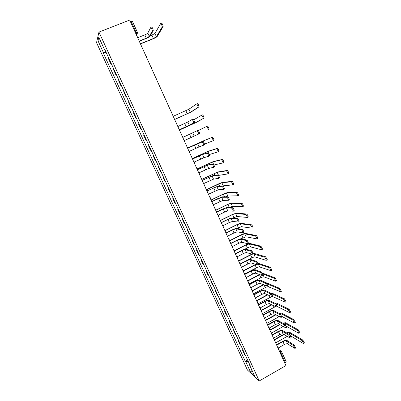 <?xml version="1.0" encoding="UTF-8"?>
<svg xmlns="http://www.w3.org/2000/svg" width="401" height="401" viewBox="0 0 401 401"><rect width="100%" height="100%" fill="white"/><g stroke="black" fill="none" stroke-linecap="round" stroke-linejoin="round"><path stroke-width="0.6" d="M98.962 32.095L96.526 42.636L247.422 370.013L259.241 380.95L98.962 32.095L129.683 20.05L285.918 365.597L259.241 380.95M286.043 361.542L285.367 362.654L280.895 352.76L279.171 350.674M284.745 363.01L285.367 362.654M130.36 21.549L132.305 21.088L137.423 32.421L136.21 32.636L131.072 21.273M108.726 58.065L108.481 58.726L110.636 63.403L110.892 62.767M111.097 63.218L110.636 63.403M113.834 69.167L113.563 69.774L115.709 74.436L115.989 73.849M116.17 74.245L115.709 74.436M118.917 80.22L118.626 80.771L120.756 85.413L121.062 84.882M121.217 85.223L120.756 85.413M123.979 91.222L123.658 91.724L125.784 96.34L126.109 95.864M126.245 96.15L125.784 96.34M129.017 102.175L128.676 102.626L130.791 107.222L131.137 106.796M131.247 107.027L130.791 107.222M134.029 113.082L133.668 113.478L135.774 118.054L136.145 117.678M136.225 117.859L135.774 118.054M139.022 123.934L138.636 124.285L140.736 128.841L141.127 128.515M141.187 128.641L140.736 128.841M143.994 134.741L143.588 135.042L145.673 139.578L146.089 139.302M146.124 139.378L145.673 139.578M148.941 145.503L148.51 145.748L150.591 150.265L151.027 150.039M151.037 150.064L150.591 150.265M153.418 156.41L153.864 156.21L153.418 156.41L155.488 160.906L155.944 160.731M158.771 166.876L158.3 167.027L160.36 171.503L160.841 171.372M158.746 166.821L158.3 167.027M163.653 177.493L163.162 177.593L165.212 182.054L165.713 181.974M163.603 177.387L163.162 177.593M168.515 188.064L168.004 188.119L170.044 192.555L170.565 192.52M168.445 187.909L168.004 188.119M173.352 198.59L172.821 198.595L174.851 203.011L175.397 203.026M173.262 198.385L172.821 198.595M178.174 209.066L177.618 209.021L179.643 213.422L180.204 213.482M178.054 208.811L177.618 209.021M182.971 219.497L182.395 219.407L184.41 223.788L184.991 223.898M182.831 219.197L182.395 219.407M187.748 229.883L187.152 229.748L189.157 234.109L189.758 234.264M187.588 229.532L187.152 229.748M192.5 240.224L191.889 240.044L193.883 244.384L194.505 244.585M192.32 239.828L191.889 240.044M197.237 250.52L196.6 250.294L198.59 254.615L199.232 254.861M197.031 250.074L196.6 250.294M201.949 260.77L201.297 260.5L203.277 264.8L203.939 265.096M201.723 260.279L201.297 260.5M206.645 270.976L205.974 270.66L207.944 274.946L208.625 275.281M206.4 270.439L205.974 270.66M211.317 281.141L210.625 280.775L212.59 285.046L213.292 285.427M211.051 280.555L210.625 280.775M215.974 291.256L215.262 290.85L217.217 295.101L217.933 295.527M215.683 290.63L215.262 290.85M220.605 301.331L219.873 300.885L221.823 305.116L222.56 305.582M220.294 300.66L219.873 300.885M225.222 311.366L224.47 310.87L226.41 315.086L227.166 315.597M224.891 310.65L224.47 310.87M229.813 321.356L229.046 320.82L230.976 325.016L231.753 325.567M229.462 320.589L229.046 320.82M234.39 331.301L233.603 330.72L235.522 334.9L236.314 335.497M234.019 330.494L233.603 330.72M238.941 341.206L238.139 340.584L240.049 344.745L240.861 345.381M238.55 340.354L238.139 340.584M243.477 351.065L242.655 350.404L244.56 354.544L245.392 355.226M243.066 350.173L242.655 350.404M105.669 51.413L103.498 52.757L97.959 40.727L98.791 37.223L104.455 49.534L104.781 49.483M249.828 364.88L249.633 365.166L250.189 365.657L104.591 49.067L104.455 49.534M249.633 365.166L254.57 375.892L250.61 372.248L245.768 361.727L248.184 361.301M103.498 52.757L103.368 53.198L245.242 361.261L245.768 361.727M106.004 52.14L103.368 53.198M247.562 359.948L245.242 361.261M97.959 40.727L100.676 41.313M252.013 370.339L250.61 372.248M151.653 27.193C152.425 27.489 152.956 28.591 153.242 30.506L152.31 30.882C152.019 28.967 151.488 27.859 150.721 27.569L147.824 33.027C147.408 33.579 146.395 34.195 144.791 34.877L138.165 37.534L137.127 36.521M139.749 41.047L146.144 38.471C148.3 37.554 149.658 36.732 150.23 36L153.202 30.646M139.728 42.27L139.673 40.867L146.29 38.2L149.327 36.366L152.27 31.017M161.538 23.253C162.34 23.529 162.866 24.631 163.117 26.551L162.189 26.922C161.939 25.002 161.408 23.9 160.611 23.624L154.941 33.478L150.25 35.965M162.144 27.062L156.395 36.717L153.423 38.501L140.571 43.689M140.751 43.819L153.267 38.762C155.357 37.869 156.691 37.072 157.272 36.366L163.072 26.692M192.004 119.533L192.876 119.142C193.688 119.613 194.214 120.656 194.465 122.27L193.563 122.671C193.312 121.062 192.781 120.019 191.979 119.543L187.833 121.999L178.305 126.34L177.307 125.383M179.768 129.568L190.154 124.826L194.37 122.465M179.813 130.926L179.758 129.548L189.277 125.217L193.467 122.866M197.026 130.801L197.924 130.395C198.736 130.891 199.267 131.924 199.513 133.503L198.615 133.909C198.365 132.335 197.833 131.297 197.026 130.801L183.222 137.212L182.224 136.265M184.671 140.415L199.407 133.703M184.721 141.784L184.666 140.41L198.51 134.109M188.109 148.029L202.946 141.598C203.763 142.114 204.289 143.142 204.535 144.691L203.548 145.292M197.608 143.743L199.041 146.931L203.643 145.097C203.397 143.553 202.866 142.52 202.054 142.004L188.114 148.039L187.127 147.097M189.608 152.596L189.558 151.227L199.041 146.931M196.53 103.999L197.382 103.623C198.214 104.059 198.741 105.102 198.966 106.756L198.069 107.152C197.843 105.503 197.312 104.455 196.485 104.019L188.901 109.232L173.202 116.3M197.969 107.348L190.31 112.37L174.62 119.443M174.635 119.478L191.157 111.994L198.866 106.952M201.538 115.282L202.41 114.892C203.242 115.353 203.773 116.39 203.994 118.004L203.101 118.405C202.876 116.786 202.345 115.749 201.513 115.293L193.668 119.864M202.991 118.606L195.066 122.992L179.879 129.859M179.889 129.879L195.914 122.611L203.883 118.205M206.52 126.51L207.412 126.109C208.249 126.591 208.781 127.618 208.996 129.207L208.109 129.608C207.888 128.024 207.357 126.992 206.52 126.51L198.249 130.531M207.994 129.814L208.881 129.408M188.024 147.844L203.974 140.606L212.39 137.277C213.232 137.774 213.763 138.801 213.979 140.355L212.986 140.957M204.48 144.109L213.091 140.761C212.876 139.207 212.345 138.185 211.502 137.683L203.137 140.992L188.029 147.859M192.976 158.791L203.327 154.144L207.944 152.746C208.766 153.282 209.297 154.31 209.538 155.824L208.56 156.42M202.465 154.545L203.893 157.718L208.645 156.235C208.405 154.721 207.873 153.698 207.056 153.157L202.465 154.545L192.991 158.821L192.004 157.884M194.475 163.357L194.42 161.989L203.893 157.718M192.706 158.35L208.675 151.097L217.347 148.39C218.194 148.911 218.725 149.929 218.936 151.453L217.959 152.049M209.262 154.56L218.054 151.864C217.838 150.34 217.312 149.322 216.465 148.801L207.838 151.488L192.731 158.375M197.818 169.503L208.159 164.891L212.921 163.844C213.743 164.4 214.274 165.423 214.515 166.906L213.553 167.498M207.302 165.292L208.72 168.455L213.628 167.322C213.387 165.839 212.856 164.821 212.034 164.26L207.302 165.292L197.838 169.553L196.856 168.626M199.317 174.069L199.267 172.706L208.72 168.455M197.297 168.841L213.357 161.543L222.279 159.453C223.131 159.994 223.663 161.012 223.873 162.5L222.911 163.092M213.933 165.001L222.996 162.911C222.781 161.423 222.249 160.41 221.402 159.864L212.525 161.934L197.342 168.876M202.635 180.169L212.971 175.593L217.873 174.891C218.7 175.473 219.232 176.485 219.467 177.939L218.52 178.525M212.114 175.999L213.527 179.147L218.585 178.36C218.35 176.906 217.818 175.889 216.991 175.312L212.114 175.999L202.67 180.234L201.693 179.312M204.144 184.736L204.089 183.377L213.527 179.147M201.763 179.337L218.019 171.944L227.192 170.465C228.049 171.026 228.58 172.039 228.786 173.498L227.838 174.084M218.49 175.407L227.913 173.914C227.703 172.455 227.172 171.443 226.319 170.881L217.187 172.34L201.853 179.372M216.906 186.655L218.314 189.788L223.522 189.347C223.287 187.924 222.755 186.911 221.928 186.31L216.906 186.655L207.432 190.771L217.758 186.244L222.806 185.889C223.638 186.485 224.169 187.498 224.4 188.926L224.254 189.122M208.941 195.352L208.891 193.999L218.314 189.788M207.432 190.771L206.505 189.959M212.214 201.357L218.209 198.445L222.525 196.851L227.713 196.836C228.55 197.452 229.081 198.46 229.312 199.858L229.156 200.054M221.673 197.262L223.076 200.38L228.435 200.284C228.204 198.891 227.673 197.883 226.841 197.262L221.673 197.262L212.264 201.462L211.292 200.55M213.723 205.924L213.668 204.575L223.076 200.38M216.971 211.878L222.941 208.951L227.267 207.407L232.6 207.733C233.437 208.37 233.973 209.372 234.199 210.746L234.034 210.936M226.425 207.823L227.818 210.931L233.327 211.177C233.096 209.803 232.565 208.801 231.728 208.159L226.425 207.823L223.207 208.966L217.026 212.004L216.064 211.101M218.48 216.45L218.43 215.101L224.6 212.059L227.818 210.931M221.708 222.36L227.653 219.407C229.688 218.435 231.136 217.938 231.994 217.923L237.462 218.58C238.304 219.237 238.841 220.239 239.066 221.583L238.891 221.768M231.151 218.339L232.54 221.432L238.199 222.014C237.968 220.67 237.437 219.673 236.595 219.011L231.151 218.339L227.928 219.442L221.773 222.5L220.811 221.603M223.222 226.931L223.167 225.583L229.312 222.52L232.54 221.432M226.425 232.791L232.344 229.818C234.369 228.841 235.823 228.364 236.695 228.39L242.304 229.377C243.151 230.054 243.683 231.051 243.908 232.369L243.728 232.55M235.858 228.811L237.242 231.888L243.046 232.806C242.821 231.487 242.284 230.49 241.442 229.813L235.858 228.811L232.625 229.868L226.495 232.946L225.537 232.059M227.938 237.362L227.883 236.019L234.004 232.936L237.242 231.888M231.116 243.176L237.011 240.184C239.036 239.207 240.49 238.745 241.382 238.806L247.121 240.129L248.54 243.287M240.545 239.232L241.923 242.294L247.683 243.728L246.264 240.565L240.545 239.232L237.302 240.254L231.197 243.352L230.244 242.47M232.635 247.748L232.58 246.409L238.675 243.307L241.923 242.294M235.788 253.517L241.663 250.505C243.678 249.522 245.136 249.081 246.044 249.181L251.918 250.825L253.332 253.973M245.211 249.607L246.585 252.66L252.675 254.244L251.066 251.267L245.211 249.607C244.54 249.532 243.457 249.863 241.958 250.59L235.878 253.708L234.931 252.836M237.307 258.089L237.257 256.755L243.327 253.627C244.826 252.901 245.908 252.575 246.585 252.66M240.44 263.813L246.289 260.78C248.299 259.798 249.763 259.372 250.685 259.512L256.695 261.477L258.309 264.449L258.099 264.61M249.858 259.938L251.221 262.976L257.457 264.896L255.843 261.923L249.858 259.938C249.176 259.838 248.089 260.149 246.59 260.881L240.54 264.023L239.597 263.151M241.963 268.389L241.913 267.056L247.953 263.908C249.447 263.176 250.54 262.866 251.221 262.976M245.076 274.063L250.901 271.011C252.901 270.023 254.369 269.617 255.307 269.793L261.447 272.084L263.066 275.046L262.845 275.201M254.485 270.229L255.843 273.251L262.219 275.497L260.6 272.53L254.485 270.229C253.788 270.094 252.695 270.394 251.206 271.131L245.181 274.289L244.244 273.427M246.6 278.64L246.55 277.312L252.565 274.144C254.054 273.407 255.146 273.111 255.843 273.251M249.688 284.274L255.487 281.196C257.482 280.209 258.956 279.823 259.908 280.033L266.184 282.64L267.803 285.597L267.572 285.743M259.086 280.469L260.444 283.482L266.956 286.048L265.337 283.091L259.086 280.469C258.384 280.309 257.287 280.595 255.803 281.332L249.803 284.515L248.866 283.657M251.211 288.845L251.161 287.522L257.156 284.334C258.64 283.597 259.733 283.312 260.444 283.482M254.279 294.434L260.059 291.342C262.048 290.349 263.522 289.978 264.49 290.229L270.896 293.151L272.515 296.103L272.279 296.239M263.673 290.665L265.021 293.667L271.678 296.555L270.053 293.602L263.673 290.665C262.956 290.479 261.858 290.755 260.379 291.492L254.404 294.695L253.472 293.843M253.452 293.798L265.277 287.612L264.139 285.076M255.808 299.006L255.758 297.687L261.723 294.479C263.201 293.743 264.304 293.467 265.021 293.667M258.851 304.554L264.605 301.437C266.59 300.444 268.068 300.093 269.051 300.379L275.582 303.612L277.211 306.559L276.971 306.69M268.239 300.82L269.582 303.803L276.374 307.016L274.75 304.068L268.239 300.82C267.512 300.605 266.409 300.865 264.936 301.607L258.986 304.83L258.059 303.983M260.384 309.126L260.334 307.808L266.274 304.58C267.748 303.843 268.85 303.582 269.582 303.803M263.402 314.63L269.136 311.492C271.111 310.499 272.6 310.158 273.592 310.484L280.254 314.028L281.883 316.97L281.652 317.101M272.785 310.93L274.119 313.903L281.051 317.432L279.422 314.484L272.785 310.93C272.048 310.685 270.941 310.935 269.472 311.677L263.547 314.92L262.625 314.078M264.941 319.201L264.891 317.888L270.805 314.64C272.274 313.898 273.382 313.652 274.119 313.903M267.933 324.665L273.647 321.507C275.617 320.504 277.106 320.188 278.119 320.549L284.905 324.399L286.535 327.341L286.309 327.467M277.312 320.995L278.64 323.953L285.707 327.802L284.073 324.86L277.312 320.995C276.56 320.725 275.452 320.96 273.988 321.707L268.089 324.965L267.166 324.133M269.472 329.231L269.427 327.923L275.317 324.655C276.78 323.908 277.888 323.677 278.64 323.953M272.444 334.655L278.139 331.477C280.104 330.474 281.597 330.173 282.62 330.569L289.532 334.72L291.166 337.662L290.946 337.782M281.818 331.015L283.141 333.963L290.339 338.128L288.705 335.186L281.818 331.015C281.056 330.72 279.948 330.945 278.484 331.692L272.61 334.97L271.693 334.143M271.642 334.028L271.913 334.218M273.988 339.221L273.943 337.913L279.808 334.624C281.266 333.883 282.379 333.662 283.141 333.963M206.39 189.708L218.455 183.924L222.655 182.3L232.084 181.427C232.941 182.009 233.472 183.016 233.678 184.445L233.517 184.65M222.55 185.909L232.806 184.866C232.6 183.437 232.069 182.43 231.212 181.848L221.828 182.696L206.425 189.788M211.046 200.004L223.061 194.184L227.277 192.615L236.946 192.34C237.808 192.941 238.344 193.944 238.55 195.347L238.379 195.548M225.452 196.841L227.813 196.044L237.683 195.773C237.472 194.37 236.941 193.367 236.084 192.761L226.455 193.011L223.322 194.179L211.091 200.104M215.683 210.264L227.653 204.4L231.878 202.881L241.793 203.202C242.66 203.823 243.191 204.821 243.397 206.199L243.217 206.4M229.066 207.517L232.41 206.299L242.53 206.625C242.329 205.252 241.793 204.249 240.931 203.628L231.056 203.282L227.918 204.41L215.738 210.38M220.299 220.475L232.219 214.57L236.455 213.101L246.615 214.019C247.487 214.655 248.018 215.653 248.219 217.001L248.034 217.197M232.946 218.034L236.991 216.515L247.362 217.432C247.156 216.084 246.625 215.086 245.758 214.445L235.643 213.507L232.49 214.595L220.36 220.605M225.071 230.555L236.765 224.695C238.735 223.753 240.154 223.282 241.016 223.282L251.417 224.781C252.289 225.442 252.825 226.435 253.026 227.758L252.83 227.948M236.971 228.435L241.547 226.685L252.169 228.189C251.968 226.866 251.432 225.873 250.56 225.212L240.204 223.688L237.046 224.74L225.021 230.765M229.808 240.595L241.297 234.78C243.257 233.833 244.68 233.382 245.557 233.417L256.194 235.497C257.071 236.179 257.607 237.166 257.808 238.465L257.602 238.65M240.981 238.795L246.089 236.811L256.956 238.901C256.755 237.603 256.219 236.615 255.342 235.933L244.75 233.828L241.582 234.841L229.828 240.795M234.41 250.655L245.803 244.826C247.763 243.873 249.186 243.437 250.084 243.512L260.956 246.164L262.57 249.126L262.354 249.302M244.465 249.377L247.427 247.858C248.881 247.151 249.938 246.831 250.605 246.896L261.507 249.743L261.718 249.562L260.104 246.605L249.277 243.923L246.099 244.901L234.485 250.846M253.527 253.612L254.585 253.562L265.693 256.785L267.307 259.738L267.081 259.908M246.364 260.74L251.918 257.858C253.367 257.151 254.429 256.84 255.106 256.936L266.239 260.349L266.464 260.179L264.845 257.226L253.186 253.983M252.044 254.289L239.026 260.901M238.896 260.72L251.698 254.184M258.119 263.572L259.066 263.567L270.404 267.357L272.023 270.304L271.793 270.464M244.911 273.838L256.389 267.818C257.833 267.106 258.901 266.81 259.587 266.931L271.186 270.75L269.562 267.803L258.254 263.983M255.783 264.55L243.467 270.956M243.277 270.785L255.462 264.439M262.575 273.507L263.532 273.532L275.101 277.883L276.725 280.825L276.479 280.976M249.297 283.853L260.84 277.738C262.284 277.026 263.352 276.74 264.048 276.885L275.888 281.271L274.264 278.329L262.795 273.978M259.673 274.745L247.823 281.006M247.592 280.835L259.362 274.62M266.916 283.417L267.978 283.457L279.773 288.364L281.402 291.296L281.146 291.442M265.277 287.612C266.715 286.9 267.788 286.63 268.495 286.8L280.565 291.748L278.941 288.81L267.206 283.888M263.663 284.87L252.189 290.996M252.074 290.75L263.347 284.735M271.111 293.301L272.404 293.337L284.424 298.795L286.053 301.722L285.798 301.863M271.597 296.71L272.921 296.67L285.226 302.179L283.597 299.246L271.477 293.717M271.547 296.72L257.968 303.793M267.698 294.93L256.655 300.885M256.535 300.62L267.377 294.775M274.845 303.246L276.815 303.176L289.056 309.176L290.69 312.103L290.444 312.244M277.211 306.459L289.592 312.69L289.863 312.564L288.229 309.632L275.402 303.522M275.286 306.715L262.414 313.622M271.768 304.92L261.106 310.725M260.981 310.449L271.437 304.75M278.64 313.171L281.206 312.975L293.667 319.517L295.306 322.444L295.066 322.574M281.753 316.314L294.204 323.016L294.484 322.9L292.845 319.973L280.419 313.407L279.071 313.402M279.166 316.66L266.916 323.371M275.858 314.85L265.537 320.529M265.407 320.234L275.527 314.67M282.52 323.046L285.577 322.735L298.259 329.812L299.898 332.735L299.667 332.865M286.139 326.073L298.79 333.301L299.081 333.196L297.442 330.274L284.795 323.166L282.911 323.266M283.121 326.559L271.522 333.01M279.968 324.725L269.953 330.294M269.813 329.983L279.627 324.529M276.936 344.599L282.61 341.401C284.565 340.399 286.063 340.113 287.106 340.544L294.139 344.995L295.567 348.058M286.304 340.995L287.622 343.933L294.956 348.404L293.316 345.467L286.304 340.995C285.532 340.675 284.419 340.885 282.966 341.632L277.116 344.93L276.199 344.113M276.144 343.978L276.439 344.193M278.484 349.166L278.439 347.862L284.279 344.554C285.738 343.807 286.85 343.602 287.622 343.933M286.459 332.875C288.028 332.254 289.186 332.108 289.928 332.449L302.83 340.058L304.474 342.98L304.244 343.111M290.384 335.717L303.356 343.537L303.657 343.446L302.013 340.524L289.151 332.885L286.83 333.101M287.121 336.409L275.993 342.675M284.088 334.544L274.349 340.013M274.199 339.687L283.743 334.334M279.447 351.286L281.387 351.356L281.677 351.782L280.274 353.116M136.445 35.007L136.691 34.426L136.21 32.636L135.498 32.917M136.295 34.676L137.558 33.047M240.72 345.291L238.801 341.116M236.174 335.411L234.244 331.221M231.613 325.492L229.673 321.281M227.031 315.527L225.086 311.296M222.425 305.522L220.475 301.271M217.803 295.472L215.843 291.206M213.162 285.377L211.192 281.091M208.5 275.241L206.52 270.936M203.818 265.056L201.828 260.735M199.117 254.83L197.117 250.495M194.39 244.565L192.385 240.204M189.648 234.249L187.633 229.873M184.881 223.888L182.861 219.492M180.099 213.482L178.069 209.066M175.292 203.031L173.252 198.6M170.465 192.535L168.415 188.079M165.613 181.994L163.558 177.518M160.746 171.402L158.676 166.911M155.854 160.766L153.778 156.255M150.941 150.084L148.856 145.548M146.004 139.353L143.909 134.796M141.047 128.576L138.941 123.999M136.064 117.744L133.954 113.152M131.067 106.872L128.942 102.255M126.039 95.944L123.909 91.308M120.992 84.972L118.851 80.315M115.924 73.949L113.774 69.268M110.831 62.877L108.671 58.175M245.242 355.131L243.332 350.975M141.212 45.554L141.282 44.977M146.32 56.852L146.39 56.295M151.408 68.1L151.478 67.569M156.47 79.293L156.54 78.791M161.508 90.436L161.578 89.964M166.52 101.528L166.59 101.087M171.513 112.571L171.583 112.165M176.485 123.563L176.55 123.197M181.432 134.51L181.498 134.18M186.36 145.403L186.42 145.122M190.41 154.37L191.247 156.22M195.297 165.172L196.134 167.022M200.159 175.929L200.996 177.778M205.001 186.635L205.838 188.485M209.823 197.297L210.214 197.548L210.655 199.147M214.62 207.913L215.026 208.174L215.457 209.758M219.397 218.48L219.818 218.751L220.234 220.324M224.154 228.996L224.59 229.282L224.991 230.846M228.891 239.472L229.337 239.763L229.728 241.322M233.603 249.898L234.059 250.199L234.44 251.748M238.299 260.279L238.765 260.59L239.136 262.134M242.971 270.615L243.447 270.936L243.808 272.469M247.623 280.906L248.104 281.231L248.465 282.76M252.254 291.151L252.745 291.487L253.096 293.011M256.871 301.351L257.362 301.692L257.713 303.216M261.462 311.507L261.963 311.853L262.304 313.376M266.033 321.622L266.54 321.973L266.876 323.492M270.585 331.692L271.096 332.048L271.432 333.562M275.116 341.717L275.632 342.073L275.968 343.592M281.587 351.672L286.139 361.652M137.418 32.506L136.691 34.426L136.26 34.596M144.791 34.877L146.29 38.2M147.824 33.027L149.327 36.366M153.423 38.501L151.974 35.273M156.395 36.717L154.941 33.478M184.706 123.483L186.149 126.691M187.833 121.999L189.277 125.217M189.593 134.335L191.031 137.528M192.731 132.896L194.174 136.099M202.054 142.004L202.946 141.598M194.46 145.142L195.888 148.32M187.257 113.854L185.853 110.726M190.31 112.37L188.901 109.232M192.004 124.43L191.773 123.919M195.066 122.992L194.315 121.313M199.808 133.563L199.367 132.586M198.726 131.152L198.41 130.45M211.502 137.683L212.39 137.277M200.199 142.671L200.054 142.36M204.525 144.089L204.4 143.809M203.758 142.38L203.137 140.992M207.056 153.157L207.944 152.746M199.302 155.899L200.731 159.062M216.465 148.801L217.347 148.39M205.106 153.608L204.751 152.811M208.766 153.553L207.838 151.488M212.034 164.26L212.921 163.844M204.129 166.605L205.548 169.753M221.402 159.864L222.279 159.453M209.994 164.49L209.422 163.222M213.753 164.681L212.525 161.934M216.991 175.312L217.873 174.891M208.931 177.267L210.34 180.4M226.319 170.881L227.192 170.465M214.856 175.322L214.074 173.583M218.56 175.397L217.187 172.34M221.928 186.31L222.806 185.889M213.708 187.879L215.116 191.001M226.841 197.262L227.713 196.836M218.47 198.45L219.868 201.553M231.728 208.159L232.6 207.733M223.207 208.966L224.6 212.059M236.595 219.011L237.462 218.58M227.928 219.442L229.312 222.52M241.442 229.813L242.304 229.377M232.625 229.868L234.004 232.936M246.264 240.565L247.121 240.129M237.302 240.254L238.675 243.307M251.066 251.267L251.918 250.825M241.958 250.59L243.327 253.627M255.843 261.923L256.695 261.477M246.59 260.881L247.953 263.908M260.6 272.53L261.447 272.084M251.206 271.131L252.565 274.144M265.337 283.091L266.184 282.64M255.803 281.332L257.156 284.334M270.053 293.602L270.896 293.151M260.379 291.492L261.723 294.479M274.75 304.068L275.582 303.612M264.936 301.607L266.274 304.58M279.422 314.484L280.254 314.028M269.472 311.677L270.805 314.64M284.073 324.86L284.905 324.399M273.988 321.707L275.317 324.655M288.705 335.186L289.532 334.72M278.484 331.692L279.808 334.624M231.212 181.848L232.084 181.427M219.698 186.109L218.71 183.904M223.197 185.743L221.828 182.696M236.084 192.761L236.946 192.34M224.52 196.846L223.322 194.179M227.813 196.044L226.455 193.011M240.931 203.628L241.793 203.202M229.267 207.417L227.918 204.41M232.41 206.299L231.056 203.282M245.758 214.445L246.615 214.019M233.838 217.593L232.49 214.595M236.991 216.515L235.643 213.507M250.56 225.212L251.417 224.781M238.384 227.723L237.046 224.74M241.547 226.685L240.204 223.688M255.342 235.933L256.194 235.497M242.916 237.813L241.582 234.841M246.089 236.811L244.75 233.828M260.104 246.605L260.956 246.164M247.427 247.858L246.099 244.901M250.605 246.896L249.277 243.923M264.845 257.226L265.693 256.785M251.918 257.858L250.595 254.916M255.106 256.936L253.783 253.978M269.562 267.803L270.404 267.357M256.389 267.818L255.071 264.886M259.587 266.931L258.269 263.988M274.264 278.329L275.101 277.883M260.84 277.738L259.532 274.815M264.048 276.885L262.991 274.525M278.941 288.81L279.773 288.364M268.495 286.8L267.733 285.101M283.597 299.246L284.424 298.795M269.693 297.452L268.795 295.442M272.921 296.67L272.449 295.627M271.848 294.284L271.617 293.763M288.229 309.632L289.056 309.176M274.094 307.246L273.427 305.768M277.327 306.499L277.146 306.108M276.55 304.77L276.028 303.607M292.845 319.973L293.667 319.517M278.469 316.996L278.043 316.043M281.226 315.206L280.419 313.407M297.442 330.274L298.259 329.812M282.83 326.71L282.64 326.279M285.888 325.602L284.795 323.166M293.316 345.467L294.139 344.995M282.966 341.632L284.279 344.554M302.013 340.524L302.83 340.058M290.434 335.747L289.151 332.885M141.182 45.488L140.315 43.569M146.29 56.787L145.433 54.882M151.377 68.035L150.525 66.145M156.44 79.233L155.633 77.373M161.483 90.38L160.726 88.551M166.5 101.478L165.793 99.684M171.493 112.526L170.836 110.756M176.465 123.523L175.844 121.784M181.417 134.47L180.831 132.756M186.345 145.368L185.788 143.678M278.595 349.411L280.865 350.995M153.242 30.506L152.31 30.882M163.117 26.551L162.189 26.922M194.465 122.27L193.563 122.671M199.513 133.503L198.615 133.909M204.535 144.691L203.643 145.097M198.966 106.756L198.069 107.152M203.994 118.004L203.101 118.405M208.996 129.207L208.109 129.608M213.979 140.355L213.091 140.761M209.538 155.824L208.645 156.235M218.936 151.453L218.054 151.864M214.515 166.906L213.628 167.322M223.873 162.5L222.996 162.911M219.467 177.939L218.585 178.36M228.786 173.498L227.913 173.914M224.4 188.926L223.522 189.347M229.312 199.858L228.435 200.284M234.199 210.746L233.327 211.177M239.066 221.583L238.199 222.014M243.908 232.369L243.046 232.806M248.73 243.111L247.873 243.547M253.527 253.803L252.675 254.244M258.309 264.449L257.457 264.896M263.066 275.046L262.219 275.497M267.803 285.597L266.956 286.048M272.515 296.103L271.678 296.555M277.211 306.559L276.374 307.016M281.883 316.97L281.051 317.432M286.535 327.341L285.707 327.802M291.166 337.662L290.339 338.128M233.678 184.445L232.806 184.866M238.55 195.347L237.683 195.773M243.397 206.199L242.53 206.625M248.219 217.001L247.362 217.432M253.026 227.758L252.169 228.189M257.808 238.465L256.956 238.901M262.57 249.126L261.718 249.562M267.307 259.738L266.464 260.179M272.023 270.304L271.186 270.75M276.725 280.825L275.888 281.271M281.402 291.296L280.565 291.748M286.053 301.722L285.226 302.179M290.69 312.103L289.863 312.564M295.306 322.444L294.484 322.9M299.898 332.735L299.081 333.196M295.778 347.938L294.956 348.404M304.474 342.98L303.657 343.446"/></g></svg>

